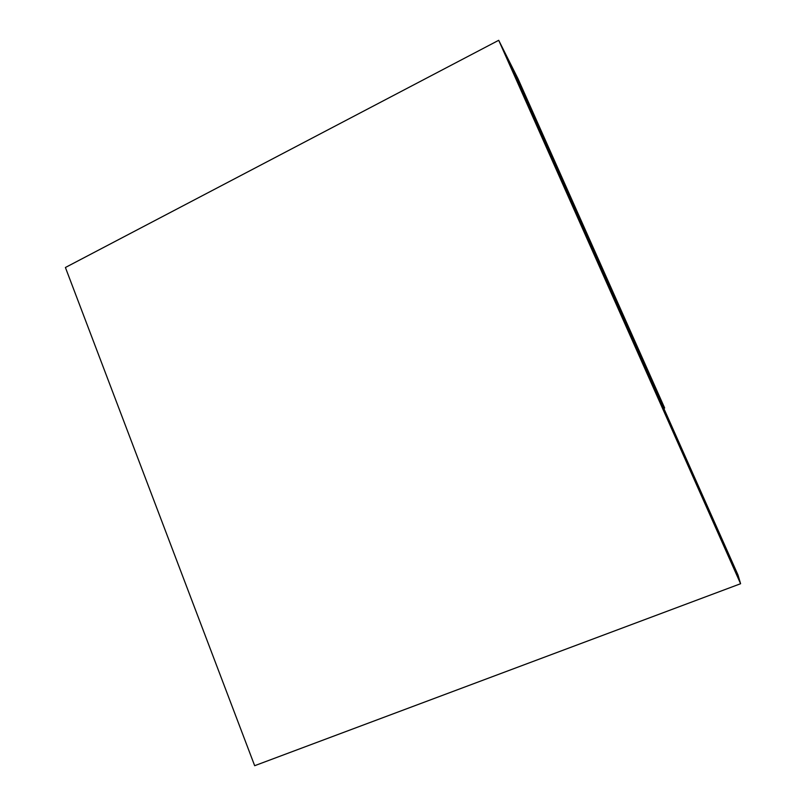 <?xml version="1.0" encoding="UTF-8"?>
<svg xmlns="http://www.w3.org/2000/svg" width="806" height="806" viewBox="0 0 806 806"><rect width="100%" height="100%" fill="white"/><g stroke="black" fill="none" stroke-linecap="round" stroke-linejoin="round"><path stroke-width="1.21" d="M498.713 40.3L740.593 583.725L254.666 765.7L65.407 267.491L498.713 40.3L509.483 61.78L738.004 574.99L740.593 583.725M664.648 408.007L517.996 78.726L509.483 61.78L663.086 406.728L664.648 408.007L663.812 408.36"/></g></svg>
